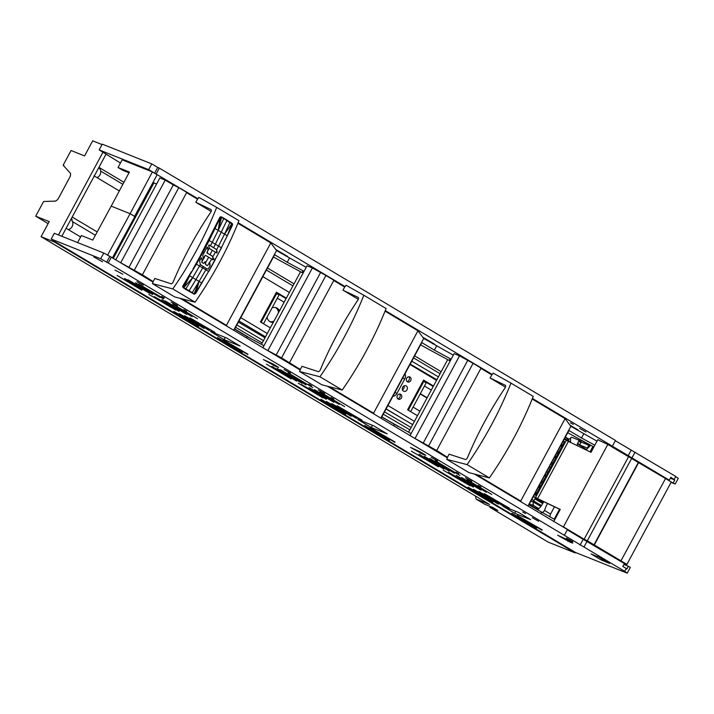 <?xml version="1.0" encoding="UTF-8"?>
<svg xmlns="http://www.w3.org/2000/svg" width="714" height="714" viewBox="0 0 714 714"><rect width="100%" height="100%" fill="white"/><g stroke="black" fill="none" stroke-linecap="round" stroke-linejoin="round"><path stroke-width="1.07" d="M120.461 162.997L99.175 149.895L148.673 169.646L197.992 198.778L198.867 197.376L216.672 207.381A218.234 115.329 120.8 0 1 172.788 288.902L152.421 283.628L153.099 282.155L111.33 257.21L108.233 262.966L624.679 571.325L627.213 573.155L575.413 552.422L54.728 241.528L51.185 239.02L100.683 258.771L108.233 262.966M238.128 222.741L345.139 286.635L346.013 285.234L363.828 295.248A218.234 115.329 120.8 0 1 319.934 376.76L299.568 371.485L300.246 370.013L180.258 298.363M385.274 310.599L492.285 374.493L493.16 373.101L510.974 383.106A218.234 115.329 120.8 0 1 467.081 464.618L446.723 459.352L447.392 457.87L327.405 386.22M532.421 398.457L612.353 446.188L615.45 440.44L159.32 168.085L156.223 173.841M670.33 478.193L674.766 479.969L670.812 477.291L669.268 480.165L612.353 446.188M669.268 480.165L666.055 478.88M156.58 184.033L153.064 182.463M152.394 171.922L130.1 213.7L111.197 206.132L129.395 172.047L118.051 167.504L122.156 159.82L152.394 171.922L157.169 174.769L134.562 216.396M576.484 429.649L578.099 429.98L569.977 425.133M422.849 337.294L434.674 344.237L432.514 343.693M285.368 255.835L287.528 256.38L275.702 249.436M573.253 424.375L570.441 422.786L573.253 424.375M585.98 431.979L579.661 428.409L585.98 431.979M154.608 173.19L157.705 167.442L159.32 168.085M148.673 169.646L151.77 163.899L157.705 167.442M99.175 149.895L102.272 144.148L151.77 163.899M153.894 182.963L113.294 258.379M300.54 271.766L261.449 344.353M447.687 359.624L408.595 432.22M438.369 466.822L411.335 451.123L438.369 466.822M470.187 485.823L443.153 470.124L470.187 485.823M566.461 538.106L572.771 541.667L566.461 538.106M318.301 389.933L324.629 393.503L318.301 389.933M308.76 384.239L311.572 385.819L308.76 384.239M284.101 369.513L290.428 373.083L284.101 369.513M183.882 309.671L186.702 311.268L183.882 309.671M171.155 302.076L177.483 305.646L171.155 302.076M161.614 296.372L164.425 297.961L161.614 296.372M136.954 281.646L143.282 285.225L136.954 281.646M93.686 256.826L102.557 261.833L93.686 256.826M163.435 298.854L138.65 284.056L163.613 298.514M135.499 282.798L160.275 297.586L135.499 282.798M152.626 294.525L127.851 279.736L152.814 294.195M124.691 278.469L149.476 293.267L124.691 278.469M141.827 290.205L117.042 275.408L142.006 289.875M172.717 303.95L197.492 318.747L172.717 303.95M192.093 316.588L165.068 300.889L192.093 316.588M161.908 299.63L186.693 314.428L161.908 299.63M179.044 311.366L154.26 296.569L179.223 311.027M175.894 310.099L148.86 294.409L175.894 310.099M114.972 270.062L122.728 274.185L114.972 270.062M224.125 339.65L240.056 346.031L226.49 337.936L210.559 331.555L224.125 339.65L225.303 337.454M276.398 366.773L263.412 359.561L272.471 363.694L278.656 367.38L276.398 366.773L276.702 366.22M423.545 454.631L410.559 447.419L419.618 451.551L425.803 455.246L423.545 454.631L423.848 454.077M371.271 427.516L357.705 419.413L373.645 425.794L387.202 433.889L371.271 427.516L372.449 425.312M514.696 513.259L530.627 519.631L518.659 512.482L502.718 506.11L514.696 513.259L515.74 511.313M570.647 542.461L557.652 535.25L566.711 539.373L572.896 543.068L570.647 542.461L570.941 541.899M596.556 556.277L597.85 556.42L609.649 563.471L601.036 559.865L591.103 553.93L596.556 556.277M214.798 332.715L190.013 317.917L214.976 332.385M209.389 330.555L184.614 315.758L209.568 330.225M203.99 328.395L179.205 313.598L204.168 328.056M198.59 326.236L173.805 311.438L198.769 325.896M242.332 352.35L217.556 337.552L242.519 352.02M247.74 354.519L222.955 339.721L247.919 354.18M305.994 384.873L280.397 369.754L306.11 384.659M277.246 368.495L302.022 383.284L277.246 368.495M271.838 366.327L296.622 381.124L271.838 366.327M266.438 364.167L291.223 378.964L266.438 364.167M288.045 372.815L312.83 387.613L288.045 372.815M319.863 391.808L344.648 406.605L319.863 391.808M314.463 389.648L339.239 404.445L314.463 389.648M309.055 387.488L333.84 402.285L309.055 387.488M326.191 399.224L301.406 384.427L326.369 398.885M298.256 383.168L323.04 397.966L298.256 383.168M361.944 420.582L337.16 405.784L362.123 420.243M356.536 418.413L331.76 403.615L356.723 418.083M351.136 416.253L326.352 401.455L351.315 415.923M345.737 414.093L320.952 399.296L345.915 413.754M389.478 440.217L364.702 425.419L389.666 439.878M394.887 442.377L370.102 427.579L395.065 442.037M435.192 460.673L459.977 475.47L435.192 460.673M429.792 458.513L454.577 473.311L429.792 458.513M424.393 456.353L449.168 471.151L424.393 456.353M418.984 454.184L443.769 468.982L418.984 454.184M473.337 487.082L448.553 472.284L473.516 486.752M456.201 475.346L480.986 490.143L456.201 475.346M461.61 477.505L486.386 492.303L461.61 477.505M467.01 479.674L491.794 494.472L467.01 479.674M498.283 504.111L473.507 489.313L498.461 503.781M503.691 506.28L478.907 491.482L503.87 505.94M509.091 508.439L484.306 493.642L509.269 508.1M492.883 501.951L468.098 487.153L493.062 501.621M536.633 528.074L511.849 513.277L536.812 527.735M542.033 530.234L517.248 515.437L542.212 529.895M331.028 397.528L333.849 399.126L331.028 397.528M431.247 457.371L437.575 460.941L431.247 457.371M455.907 472.097L458.727 473.685L455.907 472.097M465.448 477.791L471.776 481.361L465.448 477.791M478.184 485.395L480.986 486.984L478.184 485.395M522.719 511.983L525.522 513.571L522.719 511.983M532.269 517.686L538.588 521.256L532.269 517.686M567.309 529.842L583.177 539.311L580.08 545.068M474.551 474.087L567.46 529.565L564.363 535.313M51.185 239.02L54.282 233.273L103.78 253.024L111.33 257.21M583.177 539.311L624.375 563.542L622.831 566.416L626.223 568.451L624.679 571.325M615.298 440.716L675.765 476.443L674.212 479.326M675.631 476.693L678.3 478.282L675.203 484.03L671.24 482.048M628.07 455.943L631.167 450.186M631.97 457.897L635.058 452.149M674.766 479.969L673.213 482.842M671.062 482.378L675.203 484.03M128.993 172.788L122.835 170.334L118.051 167.504M134.884 216.52L130.1 213.7L107.519 255.255M109.715 256.567L106.618 262.315M103.78 253.024L100.683 258.771M623.893 564.444L628.32 566.22L626.776 569.094L626.098 568.692M628.32 566.22L630.31 567.407L627.213 573.155M587.069 541.274L583.981 547.022M77.594 242.573L81.414 235.54L92.758 240.082L111.197 206.132L130.1 213.7L134.857 216.574L112.428 257.87M602.955 559.473L602.366 560.552M601.661 558.696L601.036 559.865M568.389 540.382L567.871 541.346M421.296 452.551L420.769 453.515M274.149 364.693L273.623 365.657M564.185 439.288L590.996 452.337L597.805 439.681L607.81 444.465L665.537 478.523L620.939 560.856L626.892 564.408L671.267 481.995L665.51 478.559M533.287 496.676L560.195 509.528M563.114 441.279L564.381 441.886M607.81 444.465L563.435 526.887L561.142 525.79M568.362 441.511L537.606 498.631L560.24 509.448L553.805 521.407M628.516 456.826L584.141 539.249L563.435 526.887M631.685 458.361L587.31 540.775L584.141 539.249M638.387 462.36L594.012 544.782L621.153 560.936M587.31 540.775L594.012 544.782M638.7 462.502L594.325 544.916M624.188 563.426L626.892 564.408M566.327 440.315L535.58 497.435L533.438 496.4M535.58 497.435L537.606 498.631M534.367 494.677L535.625 495.284L564.524 441.618L563.257 441.011M535.411 492.74L536.33 493.972M535.795 492.026L536.803 493.088M538.534 486.93L539.632 487.841M538.865 486.323L540.087 486.993M528.958 504.718L538.213 509.305M533.028 507.306L533.215 501.942L540.846 506.422M541.471 505.557L533.376 500.8A3.275 1.731 120.5 0 1 533.492 500.443M540.909 506.333L533.215 501.799A3.293 1.74 120.5 0 1 533.367 500.826L533.215 501.933L530.823 501.255M529.315 504.057L533.296 505.307L538.927 508.627M533.26 503.825L533.296 505.2M556.599 453.372L558.027 453.685M555.251 456.192L556.536 456.442M570.531 438.226A3.275 1.731 -59.5 0 0 569.335 439.056L567.987 440.431M581.16 442.046L590.067 445.822M579.723 444.965L587.408 448.044L588.943 445.161M570.388 441.234L569.638 441.395L564.596 438.539M570.459 441.877L569.638 441.395M561.481 444.313L562.507 445.357M561.079 445.063L562.016 446.268M411.13 427.525L384.507 411.862M263.457 340.632L236.834 324.968M235.584 327.289L262.208 342.952M383.257 414.174L409.881 429.837M412.674 424.651L386.051 408.979M265.001 337.758L238.378 322.094M438.405 376.867L411.782 361.204M436.852 379.741L410.229 364.078M420.332 393.7L427.151 397.769M427.017 398.01L420.207 393.941M431.274 390.103L424.464 386.033M419.921 411.184L413.111 407.114M410.202 411.353L410.711 411.567L426.196 382.811L423.045 381.089M423.804 381.392L408.328 410.139L407.81 409.934M410.711 411.567L408.328 410.139M132.126 221.617L132.849 222.045M132.724 222.286L131.992 221.858M136.981 214.378L136.258 213.95M125.628 235.468L124.852 235.004M273.275 322.398A7.64 6.462 -68.2 0 1 270.722 322.023A7.64 6.462 -68.2 0 1 269.946 321.639A7.64 6.462 -68.2 0 1 267.054 317.23M272.096 307.868A7.64 6.462 -68.2 0 1 276.398 307.841A7.64 6.462 -68.2 0 1 277.175 308.225A7.64 6.462 -68.2 0 1 279.504 310.84M284.127 302.245L277.318 298.175M263.047 323.496L263.564 323.701L279.049 294.953L275.899 293.222M276.657 293.525L261.181 322.282L260.664 322.076M269.937 321.63A7.64 6.462 111.8 0 0 273.98 321.095M278.54 312.625A7.64 6.462 111.8 0 0 275.559 307.582M263.564 323.701L261.181 322.282M592.932 446.455L590.041 451.882M590.665 445.224L586.007 449.954M577.091 445.688L577.421 443.912A1.089 0.58 120.5 0 1 577.599 443.403L578.742 441.261A1.089 0.58 -59.5 0 0 578.751 440.101A1.089 0.58 -59.5 0 0 578.715 440.083L571.691 437.271A1.089 0.58 -59.5 0 0 570.638 438.021L570.531 442.555M578.795 440.127L580.946 441.395A1.089 0.58 120.5 0 1 580.991 441.422A1.089 0.58 120.5 0 1 580.973 442.573L579.839 444.715A1.089 0.58 -59.5 0 0 579.652 445.224L586.417 449.534M559.517 509.207L554.18 519.23M554.448 506.788L550.262 514.66L549.851 516.882M542.337 512.813L544.577 510.537A15.824 8.363 120.5 0 1 546.897 504.7A15.824 8.363 120.5 0 1 547.576 503.495M544.577 510.537L550.574 514.062M543.675 501.639A13.093 6.926 120.5 0 1 542.952 503.12A13.093 6.926 120.5 0 1 537.464 509.948M72.185 217.02L97.184 231.934M119.327 245.161L120.148 245.652M240.761 317.668L267.295 333.509M387.907 405.525L414.441 421.367M436.531 380.339L410.006 364.497M289.384 292.481L262.85 276.639M142.238 204.623L141.479 204.168M119.309 190.933L93.998 175.822M392.878 396.297A5.453 4.614 111.8 0 0 397.002 393.343L404.74 378.973A5.453 4.614 111.8 0 0 405.034 373.725M406.998 389.817A2.945 2.49 111.8 0 0 405.945 385.801A2.945 2.49 111.8 0 0 402.705 387.247A2.945 2.49 111.8 0 0 403.758 391.272A2.945 2.49 111.8 0 0 406.998 389.817M410.728 380.642A2.785 2.356 111.8 0 0 406.668 378.224A2.785 2.356 111.8 0 0 410.728 380.642M401.438 397.894A2.785 2.356 111.8 0 0 397.377 395.476A2.785 2.356 111.8 0 0 401.438 397.894M122.397 239.511L123.192 239.993M138.454 209.845L139.185 210.282M270.338 327.851L260.44 321.943L276.434 292.231L286.332 298.14M433.487 385.997L423.581 380.089L407.587 409.8L417.485 415.709M534.938 493.615L536.134 494.338M531.841 499.363L533.929 500.612L535.491 497.72M540.766 485.734A17.252 14.601 111.8 0 0 540.337 485.547A17.252 14.601 111.8 0 0 539.445 485.234A17.252 14.601 -68.2 0 1 540.195 485.654A17.252 14.601 -68.2 0 1 540.65 485.948M590.273 445.616L579.42 439.137M569.085 439.315A17.252 14.601 111.8 0 0 567.88 438.494A17.252 14.601 111.8 0 0 566.131 437.628A17.252 14.601 111.8 0 0 565.247 437.316A17.252 14.601 -68.2 0 1 565.997 437.736A17.252 14.601 -68.2 0 1 568.603 439.806M560.686 445.795L561.882 446.509M557.589 451.543L558.785 452.265M558.714 452.408L557.402 451.882M102.04 144.585L92.686 140.845L84.564 155.92L71.061 150.52L63.153 165.211L64.001 165.71M48.124 223.607L35.7 216.19L43.608 201.5L55.005 201.116A4.364 2.303 -59.2 0 0 58.602 198.055L69.767 177.313A4.364 2.303 -59.2 0 0 70.159 172.966L63.153 165.211M475.488 496.051L476.077 499.059L489.581 504.468L41.082 236.673L54.585 242.082L54.844 241.6M54.585 242.082L575.172 552.913L548.165 542.104L489.804 507.261L497.908 510.501L492.928 507.529L484.824 504.289L476.077 499.059M489.804 507.261L490.241 506.458M58.441 234.933L102.834 152.475M35.7 216.19L49.204 221.599L41.082 236.673M404.008 385.935A2.945 2.49 -68.2 0 1 403.758 388.514A2.945 2.49 -68.2 0 1 402.446 389.835M138.195 210.327L138.927 210.764M276.175 292.713L286.073 298.622M423.322 380.571L433.219 386.479M105.94 154.331L61.815 236.28M575.172 552.913L575.43 552.431M98.594 167.977L99.665 168.611M99.657 168.62A5.453 4.614 -68.2 0 1 96.943 177.581M98.925 167.362L123.924 182.284M146.093 195.52L146.879 195.993M267.5 268.018L294.025 283.851M414.647 355.875L441.181 371.717M440.092 373.725L413.567 357.884M292.945 285.868L266.411 270.026M145.799 198.01L145.013 197.546M122.844 184.31L100.701 171.092M403.374 419.172L386.113 408.872M265.492 336.847L238.967 321.005M118.345 248.99L117.515 248.499M95.373 235.272L72.525 221.635M71.15 218.948L72.23 219.591L71.802 220.385A5.453 4.614 -68.2 0 1 72.444 225.919A5.453 4.614 -68.2 0 1 68.196 229.542M398.207 426.588L381.838 416.815M251.06 338.731L234.692 328.949M114.07 256.933L113.214 256.424M80.637 236.977L66.116 228.302M531.653 499.702L533.929 500.612M408.845 376.706A2.785 2.356 -68.2 0 1 406.926 381.508M399.563 393.958A2.785 2.356 -68.2 0 1 397.636 398.76M542.274 482.923L540.882 482.566M543.086 481.423L541.605 481.227M545.889 476.211L544.434 475.97M546.522 475.051L545.014 474.89M548.075 472.159L546.612 471.927M550.369 467.893L549.45 466.661M551.154 463.493L552.074 464.734M552.743 463.484L551.761 462.36M555.688 458.022L554.707 456.898M555.135 456.094L556.215 457.04M216.422 249.463L208.988 244.964M216.556 249.668L216.744 252.97L209.416 248.508L208.64 245.429L209.122 245L213.656 247.722L227.007 220.251L232.032 223.286L232.603 224.499L221.652 217.083L227.784 220.617M207.328 247.071L207.97 250.078L206.89 252.899L212.665 256.388L212.995 259.896M205.757 255.505L205.088 255.567L203.383 258.459M207.033 265.528L205.927 264.68L205.132 261.743L205.686 264.591L207.23 265.599M209.434 262.565L210.014 265.831L208.202 269.16L206.524 268.535L205.846 269.776L202.731 267.911L203.436 266.643L206.524 268.535M201.518 257.772L202.151 260.78L201.759 262.341L203.624 263.412M134.41 270.026L178.786 187.612L173.306 184.926L128.931 267.348L142.389 274.792L186.765 192.378L178.786 187.612M142.389 274.792L153.135 281.584L150.145 280.388M181.999 298.818L226.427 325.343L227.23 326.414M118.872 261.708L128.931 267.348M211.032 209.577L210.933 209.523A2.187 1.151 -59.2 0 1 210.987 209.55A2.187 1.151 -59.2 0 1 210.746 212.192A218.234 115.329 120.8 0 0 173.216 281.887A2.187 1.151 -59.2 0 1 170.976 283.744L154.822 278.451L153.135 281.584M186.613 192.655L197.51 199.17L195.832 202.294L211.139 211.442M237.905 223.286L270.802 242.93L226.427 325.343M152.421 283.628L174.698 296.926L195.056 302.201A218.234 115.329 -59.2 0 0 238.949 220.68L216.672 207.381M210.933 209.523L195.832 202.294M197.992 198.778L194.556 197.403M195.056 302.201L172.788 288.902M120.844 262.52L165.229 180.107L173.306 184.926M165.229 180.107L159.874 177.92L115.757 259.851M306.181 267.331L276.55 250.569L270.802 242.93M303.057 273.132L284.467 263.055A50.926 3.615 28.3 0 1 273.453 256.96M246.482 337.909L247.169 336.624L234.603 329.118L274.64 254.746L287.215 262.252L289.384 258.227M263.975 345.719L247.169 336.624M233.648 330.252L276.55 250.569M287.215 262.252L304.012 271.356M303.637 272.061L302.45 271.668L303.432 272.445M266.019 349.574L281.557 357.884L300.282 369.441L297.292 368.245M329.145 386.676L373.574 413.201L374.377 414.272M358.178 297.435L358.08 297.381A2.187 1.151 -59.2 0 1 358.133 297.408A2.187 1.151 -59.2 0 1 357.892 300.058A218.234 115.329 120.8 0 0 320.363 369.745A2.187 1.151 -59.2 0 1 318.123 371.601L301.968 366.309L300.282 369.441M333.759 280.522L344.666 287.028L342.979 290.161L358.285 299.3M385.051 311.143L417.949 330.787L373.574 413.201M299.568 371.485L321.844 384.784L342.202 390.058A218.234 115.329 -59.2 0 0 386.096 308.546L363.828 295.248M358.08 297.381L342.979 290.161M345.139 286.635L341.703 285.261M342.202 390.058L319.934 376.76M281.557 357.884L325.932 275.47L333.911 280.236L289.536 362.65M325.932 275.47L312.375 267.964L307.02 265.778L262.904 347.709M453.328 355.188L423.697 338.427L417.949 330.787M276.077 355.206L320.452 272.793M267.991 350.378L312.375 267.964M450.204 360.989L431.613 350.913A50.926 3.615 28.3 0 1 420.6 344.817M411.121 433.585L381.749 416.976L421.787 342.604L434.362 350.11L436.531 346.094M380.794 418.109L423.697 338.427M393.628 425.767L394.315 424.482M434.362 350.11L451.159 359.213M450.784 359.918L449.597 359.526L450.579 360.302M413.165 437.432L436.682 450.507L447.428 457.299L444.438 456.103M476.292 474.533L520.72 501.058L521.523 502.129M505.325 385.301L505.235 385.239A2.187 1.151 -59.2 0 1 505.28 385.265A2.187 1.151 -59.2 0 1 505.039 387.916A218.234 115.329 120.8 0 0 467.509 457.603A2.187 1.151 -59.2 0 1 465.269 459.459L449.115 454.175L447.428 457.299M480.906 368.379L491.812 374.886L490.125 378.018L505.432 387.158M532.198 399.001L565.095 418.645L520.72 501.058M446.723 459.352L468.991 472.641L489.349 477.916A218.234 115.329 -59.2 0 0 533.242 396.404L510.974 383.106M505.235 385.239L490.125 378.018M492.285 374.493L488.849 373.119M489.349 477.916L467.081 464.618M428.703 445.75L473.079 363.328L481.058 368.094L436.682 450.507M473.079 363.328L459.521 355.822L454.166 353.635L410.05 435.576M597.002 441.172L570.852 426.285L565.095 418.645M423.223 443.064L467.608 360.65M415.146 438.235L459.521 355.822M593.878 446.973L578.759 438.771A50.926 3.615 28.3 0 1 567.746 432.684M554.796 519.56L528.895 504.834L568.933 430.471L581.508 437.977L583.677 433.951M527.949 505.967L570.852 426.285M540.775 513.625L541.471 512.34M581.508 437.977L594.833 445.197M185.345 289.331L187.96 290.544L183.4 287.858L182.989 285.716L191.406 271.65M216.619 249.534L213.656 247.722M207.97 250.078L207.221 253.024L209.996 254.702L212.326 250.266M212.656 256.38L209.996 254.702M226.151 219.6L221.581 216.94L219.894 217.217L199.617 257.156M212.683 232.121L220.108 217.029L221.581 216.94L226.936 220.108M212.933 256.487L215.423 252.149M212.799 256.585L213.388 258.62L215.101 259.664L221.34 247.776L212.254 242.323L210.434 245.786M216.726 249.659L224.544 234.121L218.207 230.336L212.254 242.323L209.184 240.52L196.43 264.189L199.509 265.992L192.735 277.639L195.957 279.567L202.731 267.911L199.509 265.992L200.295 264.573L199.617 260.833L201.223 257.968L201.812 258.022L202.392 260.78L203.606 258.575L202.722 255.469L203.981 253.015L202.446 252.149L214.843 228.418L208.899 240.386L219.626 217.672L220.992 216.931L220.144 217.038M216.753 249.739L217.118 252.506M207.042 247.267L207.631 247.321L207.042 247.267L203.981 253.015M207.417 247.24L208.229 249.998L209.229 248.088M208.64 245.429L209.023 244.964M205.105 246.964L202.383 252.149M211.264 235.013L209.943 237.619M219.814 217.288L216.806 223.5M226.142 219.635L221.581 216.94M223.723 218.6L220.992 216.931L221.581 217.351L218.207 230.336L223.723 218.6L232.032 223.286M224.544 234.121L231.979 223.553L232.434 225.249L231.979 223.553L227.275 235.816L232.434 225.249L221.34 247.776L227.275 235.816L224.544 234.121L230.051 222.384M232.443 224.544L232.461 223.777M221.465 247.883L208.595 271.445L205.846 269.776L199.072 281.423L195.957 279.567L189.13 290.768L192.227 292.633L199.072 281.423L195.199 293.713L208.595 271.445L195.761 293.356L194.163 293.802L199.072 281.423L195.761 293.356L194.654 293.909L195.199 293.713M215.235 259.762L208.738 271.525M213.352 259.432L213.049 259.923L205.855 255.55M204.847 261.806L205.418 261.859L203.597 263.395L202.008 262.431L202.107 261.047M205.088 255.567L203.909 258.388L203.32 258.334M204.043 263.243L203.338 263.296M205.587 262.743L208.64 257.227M207.658 265.447L211.737 259.111M209.157 262.752L209.711 262.77L210.148 265.599L208.202 269.16M213.049 259.923L213.388 258.62M194.163 293.802L187.96 290.544L194.654 293.909L199.072 281.423L201.973 283.155M200.295 264.573L203.436 266.643M194.565 294.141L187.96 290.544M193.735 294.034L194.413 294.195M189.487 291.508L193.949 294.007L192.227 292.633M189.54 291.535L187.934 290.58M183.105 287.296L183.195 285.85L183.364 287.849L189.13 290.768L185.899 288.849L192.735 277.639L189.674 275.818L183.266 286.591L182.695 286.501L182.945 285.68L182.695 286.412M194.351 266.581L192.932 269.062M202.419 252.14L192.958 269.071L202.446 252.149M186.059 280.557L189.192 275.524M183.4 287.858L182.882 287.305L182.963 286.582L183.757 287.59L183.195 285.85L189.406 275.658L182.695 286.501M214.602 228.337L218.207 230.336L220.144 217.886L209.184 240.52L196.43 264.189L189.406 275.658M220.51 217.422L219.867 217.752L221.045 217.226L218.207 230.336L220.51 217.422L219.626 217.672L214.843 228.418M221.045 217.226L220.34 217.172L220.822 216.761M220.992 216.931L221.581 217.351M192.735 277.639L183.757 287.59L185.899 288.849M182.73 286.519L183.364 287.849M189.558 291.499L188.755 291.017M543.274 502.495L535.411 497.872M543.211 502.62L535.348 497.988M542.72 503.54L534.848 498.907M568.763 441.707L568.442 440.69M577.421 443.912L579.652 445.224M579.839 444.715L577.599 443.403M578.742 441.261L580.973 442.573M404.74 378.973L402.66 378.134M394.922 392.513L397.002 393.343M183.266 286.591L183.757 287.59L189.674 275.818M578.751 440.101L580.991 441.422"/></g></svg>
